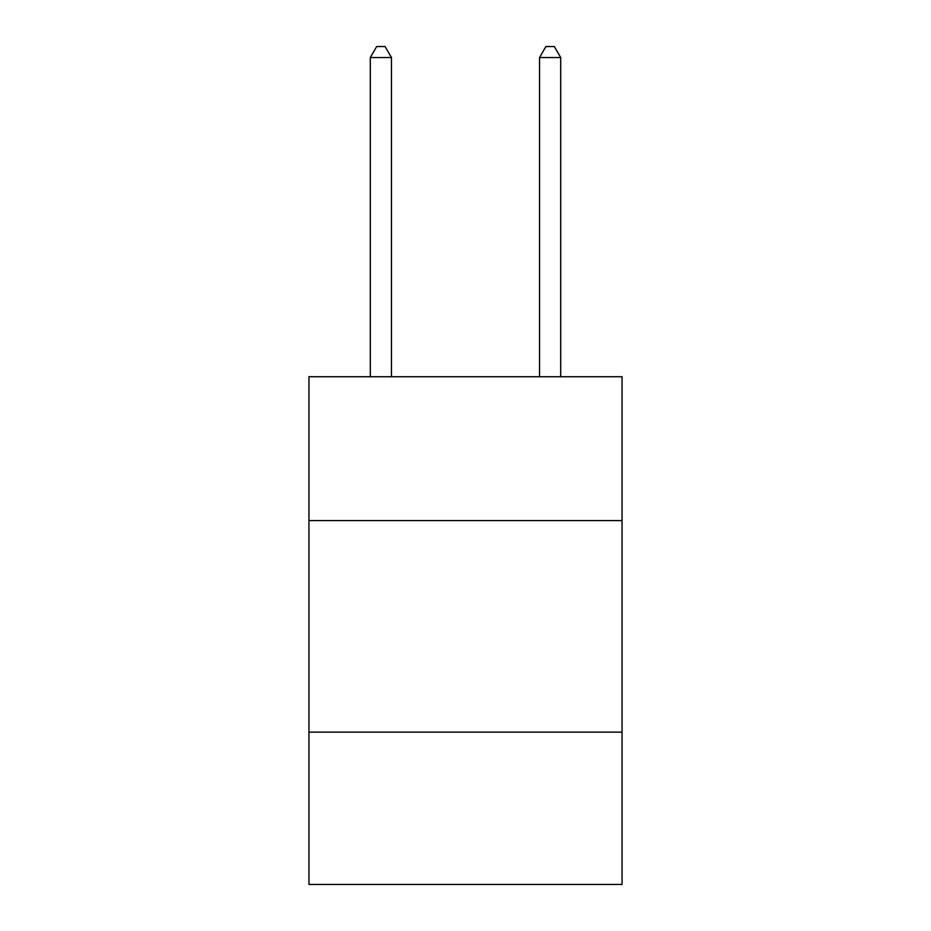 <?xml version="1.0" encoding="UTF-8"?>
<svg xmlns="http://www.w3.org/2000/svg" width="931" height="931" viewBox="0 0 931 931"><rect width="100%" height="100%" fill="white"/><g stroke="black" fill="none" stroke-linecap="round" stroke-linejoin="round"><path stroke-width="1.4" d="M622.048 520.592L622.048 376.729L308.952 376.729L308.952 520.592L622.048 520.592L622.048 884.45L308.952 884.45L308.952 520.592M622.048 732.138L308.952 732.138M391.462 376.729L391.462 57.547L370.305 57.547L370.305 376.729M370.305 57.547L376.648 46.55L385.108 46.55L391.462 57.547M560.695 376.729L560.695 57.547L539.538 57.547L539.538 376.729M539.538 57.547L545.892 46.55L554.352 46.55L560.695 57.547"/></g></svg>

